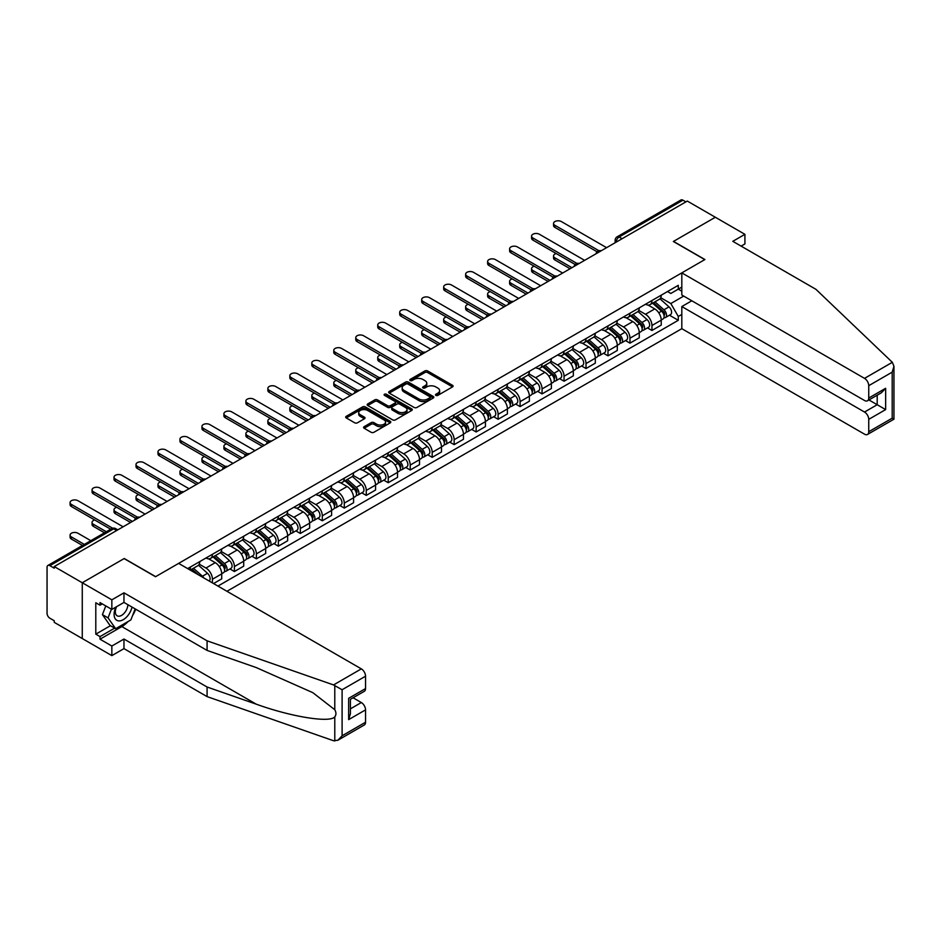 <?xml version="1.0" encoding="UTF-8"?>
<svg xmlns="http://www.w3.org/2000/svg" width="941" height="941" viewBox="0 0 941 941"><rect width="100%" height="100%" fill="white"/><g stroke="black" fill="none" stroke-linecap="round" stroke-linejoin="round"><path stroke-width="1.41" d="M435.895 395.385A1.364 0.788 0 0 0 437.824 395.385L452.515 386.904A1.953 1.129 0 0 0 453.091 386.104A1.953 1.129 0 0 0 452.515 385.304L427.626 370.942A1.953 1.129 0 0 0 424.861 370.942L410.17 379.423A1.364 0.788 0 0 0 412.111 380.54L414.005 379.446A6.258 3.611 0 0 1 422.862 379.446L424.932 380.635A6.258 3.611 0 0 1 426.767 383.199A6.258 3.611 0 0 1 424.932 385.751L423.027 386.845A1.364 0.788 0 0 0 424.967 387.963L426.873 386.869A6.258 3.611 0 0 1 435.718 386.869L437.788 388.068A6.258 3.611 0 0 1 439.623 390.621A6.258 3.611 0 0 1 437.788 393.173L435.895 394.267A1.364 0.788 0 0 0 435.895 395.385L435.895 394.267M364.167 426.661A1.953 1.129 0 0 0 363.591 427.461A1.953 1.129 0 0 0 364.167 428.261L371.142 432.295A1.953 1.129 0 0 0 373.906 432.295L390.221 422.874A1.953 1.129 0 0 0 390.797 422.074A1.953 1.129 0 0 0 390.221 421.274L365.331 406.9A1.953 1.129 0 0 0 362.567 406.9L346.253 416.322A1.953 1.129 0 0 0 345.688 417.122A1.953 1.129 0 0 0 346.253 417.922L354.686 422.791A1.953 1.129 0 0 0 357.451 422.791L364.438 418.757A1.953 1.129 0 0 0 365.014 417.957A1.953 1.129 0 0 0 364.438 417.157L360.25 414.746A5.234 3.023 0 0 1 358.721 412.617A5.234 3.023 0 0 1 361.956 409.817A5.234 3.023 0 0 1 367.649 410.476L384.034 419.933A5.234 3.023 0 0 1 385.575 422.074A5.234 3.023 0 0 1 382.34 424.861A5.234 3.023 0 0 1 376.635 424.203L373.906 422.627A1.953 1.129 0 0 0 371.142 422.627L364.167 426.661L364.167 428.261L371.142 424.262L371.142 422.627M54.237 566.564L687.306 201.068L715.336 217.253L673.356 241.484L704.774 259.622L155.665 576.645L124.247 558.519L82.267 582.75L54.237 566.564L54.237 568.188L49.873 565.67A3.987 2.305 -120 0 0 47.873 565.47A3.987 2.305 -120 0 0 47.05 567.294L47.05 613.332A3.987 2.305 -120 0 0 49.873 618.213L54.237 620.731L54.237 622.354L82.267 638.539L82.267 582.75L82.267 638.539L111.85 655.618L111.85 646.032L123.965 639.033L123.965 648.631L111.85 655.618M414.146 407.465A1.953 1.129 0 0 0 416.91 407.465L433.225 398.043A1.953 1.129 0 0 0 433.801 397.243A1.953 1.129 0 0 0 433.225 396.443L408.335 382.081A1.953 1.129 0 0 0 405.571 382.081L389.256 391.491A1.953 1.129 0 0 0 388.68 392.291A1.953 1.129 0 0 0 389.256 393.091L414.146 407.465M385.034 395.679A1.364 0.788 0 0 1 386.422 395.879L386.422 394.255L411.723 408.865A1.953 1.129 0 0 1 412.299 409.653A1.953 1.129 0 0 1 411.723 410.452L395.408 419.874A1.953 1.129 0 0 1 392.644 419.874L367.755 405.512L374.741 401.501L374.741 399.878L367.755 403.912A1.953 1.129 0 0 0 367.178 404.712A1.953 1.129 0 0 0 367.755 405.512L367.755 403.912M374.741 401.501A1.953 1.129 0 0 1 377.506 401.501L377.506 399.878A1.953 1.129 0 0 0 374.741 399.878M377.506 399.878L387.598 405.712A1.953 1.129 0 0 0 390.362 405.712L394.997 403.03A1.953 1.129 0 0 0 395.573 402.23A1.953 1.129 0 0 0 394.997 401.431L384.493 395.373A1.364 0.788 0 0 1 386.422 394.255M226.946 591.289L681.813 328.68L864.52 434.166A5.975 3.446 -120 0 0 867.508 434.46A5.975 3.446 -120 0 0 868.743 431.719L868.743 419.357A5.975 3.446 -120 0 0 864.52 412.04L877.2 404.724L885.646 409.594L868.743 419.357M622.083 238.72L619.119 237.014A3.987 2.305 60 0 0 617.131 236.814L680.943 199.974A3.987 2.305 60 0 1 682.943 200.174L619.119 237.014A3.987 2.305 120 0 0 616.308 241.896L616.308 242.06M685.895 201.88L682.943 200.174M651.948 300.532A9.163 5.293 60 0 1 650.043 304.649L659.347 299.285A9.163 5.293 -120 0 0 661.241 295.168M638.751 310.401L645.467 314.282A9.163 5.293 60 0 1 651.948 325.504L661.241 320.14A9.163 5.293 -120 0 0 654.76 308.907L648.114 305.072M661.241 320.14L661.241 325.092L651.948 330.467L647.49 327.891M650.043 304.649A9.163 5.293 60 0 1 645.538 304.237M651.948 325.504L651.948 330.467M629.964 313.224A9.163 5.293 60 0 1 628.07 317.34L637.375 311.965A9.163 5.293 -120 0 0 639.268 307.848M625.518 340.583L629.964 343.147L639.268 337.784L639.268 332.82A9.163 5.293 -120 0 0 632.787 321.599L626.13 317.752M628.07 317.34A9.163 5.293 60 0 1 623.565 316.917M616.778 323.092L623.495 326.962A9.163 5.293 60 0 1 629.964 338.195L629.964 343.147M607.992 325.904A9.163 5.293 60 0 1 606.098 330.02L615.39 324.657A9.163 5.293 -120 0 0 617.296 320.54M603.534 353.263L607.992 355.839L617.296 350.475L617.296 345.512A9.163 5.293 -120 0 0 610.815 334.29L604.157 330.444M606.098 330.02A9.163 5.293 60 0 1 601.581 329.609M594.794 335.772L601.511 339.654A9.163 5.293 60 0 1 607.992 350.875L607.992 355.839M586.02 338.595A9.163 5.293 60 0 1 584.126 342.712L593.418 337.337A9.163 5.293 -120 0 0 595.312 333.232M581.562 365.955L586.02 368.531L595.312 363.155L595.312 358.192A9.163 5.293 -120 0 0 588.831 346.97L582.185 343.136M584.126 342.712A9.163 5.293 60 0 1 579.609 342.301M572.822 348.464L579.538 352.346A9.163 5.293 60 0 1 586.02 363.567L586.02 368.531M564.047 351.287A9.163 5.293 60 0 1 562.142 355.392L571.446 350.028A9.163 5.293 -120 0 0 573.34 345.912M559.589 378.635L564.047 381.211L573.34 375.847L573.34 370.883A9.163 5.293 -120 0 0 566.858 359.662L560.201 355.816M562.142 355.392A9.163 5.293 60 0 1 557.637 354.98M550.85 361.156L557.566 365.026A9.163 5.293 60 0 1 564.047 376.247L564.047 381.211M542.063 363.967A9.163 5.293 60 0 1 540.169 368.084L549.462 362.72A9.163 5.293 -120 0 0 551.367 358.603M537.605 391.327L542.063 393.903L551.367 388.539L551.367 383.575A9.163 5.293 -120 0 0 544.886 372.354L538.228 368.507M540.169 368.084A9.163 5.293 60 0 1 535.652 367.672M528.877 373.836L535.582 377.717A9.163 5.293 60 0 1 542.063 388.939L542.063 393.903M520.091 376.659A9.163 5.293 60 0 1 518.197 380.776L527.489 375.4A9.163 5.293 -120 0 0 529.383 371.295M515.633 404.018L520.091 406.594L529.383 401.219L529.383 396.255A9.163 5.293 -120 0 0 522.914 385.034L516.256 381.199M518.197 380.776A9.163 5.293 60 0 1 513.68 380.364M506.893 386.528L513.61 390.409A9.163 5.293 60 0 1 520.091 401.631L520.091 406.594M498.118 389.351A9.163 5.293 60 0 1 496.213 393.456L505.517 388.092A9.163 5.293 -120 0 0 507.411 383.975M493.66 416.698L498.118 419.274L507.411 413.911L507.411 408.947A9.163 5.293 -120 0 0 500.93 397.725L494.284 393.879M496.213 393.456A9.163 5.293 60 0 1 491.708 393.044M484.921 399.219L491.637 403.089A9.163 5.293 60 0 1 498.118 414.311L498.118 419.274M476.134 402.03A9.163 5.293 60 0 1 474.24 406.147L483.545 400.784A9.163 5.293 -120 0 0 485.438 396.667M471.676 429.39L476.134 431.966L485.438 426.591L485.438 421.639A9.163 5.293 -120 0 0 478.957 410.417L472.3 406.571M474.24 406.147A9.163 5.293 60 0 1 469.735 405.736M462.948 411.899L469.665 415.781A9.163 5.293 60 0 1 476.134 427.002L476.134 431.966M454.162 414.722A9.163 5.293 60 0 1 452.268 418.839L461.56 413.464A9.163 5.293 -120 0 0 463.466 409.359M449.704 442.082L454.162 444.646L463.466 439.282L463.466 434.319A9.163 5.293 -120 0 0 456.985 423.097L450.327 419.263M452.268 418.839A9.163 5.293 60 0 1 447.751 418.427M440.964 424.591L447.681 428.473A9.163 5.293 60 0 1 454.162 439.694L454.162 444.646M432.19 427.414A9.163 5.293 60 0 1 430.296 431.519L439.588 426.155A9.163 5.293 -120 0 0 441.482 422.038M427.732 454.762L432.19 457.338L441.482 451.974L441.482 447.01A9.163 5.293 -120 0 0 435.001 435.789L428.355 431.943M430.296 431.519A9.163 5.293 60 0 1 425.779 431.107M418.992 437.283L425.708 441.153A9.163 5.293 60 0 1 432.19 452.374L432.19 457.338M410.217 440.094A9.163 5.293 60 0 1 408.312 444.211L417.616 438.847A9.163 5.293 -120 0 0 419.51 434.73M405.759 467.454L410.217 470.03L419.51 464.654L419.51 459.702A9.163 5.293 -120 0 0 413.028 448.469L406.371 444.634M408.312 444.211A9.163 5.293 60 0 1 403.807 443.799M397.02 449.963L403.736 453.844A9.163 5.293 60 0 1 410.217 465.066L410.217 470.03M388.233 452.786A9.163 5.293 60 0 1 386.339 456.903L395.632 451.527A9.163 5.293 -120 0 0 397.537 447.422M383.775 480.145L388.233 482.709L397.537 477.346L397.537 472.382A9.163 5.293 -120 0 0 391.056 461.161L384.399 457.314M386.339 456.903A9.163 5.293 60 0 1 381.823 456.479M375.047 462.654L381.752 466.524A9.163 5.293 60 0 1 388.233 477.757L388.233 482.709M366.261 465.477A9.163 5.293 60 0 1 364.367 469.583L373.659 464.219A9.163 5.293 -120 0 0 375.553 460.102M361.803 492.825L366.261 495.401L375.553 490.038L375.553 485.074A9.163 5.293 -120 0 0 369.084 473.852L362.426 470.006M364.367 469.583A9.163 5.293 60 0 1 359.85 469.171M353.063 475.334L359.78 479.216A9.163 5.293 60 0 1 366.261 490.437L366.261 495.401M344.288 478.157A9.163 5.293 60 0 1 342.383 482.274L351.687 476.911A9.163 5.293 -120 0 0 353.581 472.794M339.83 505.517L344.288 508.093L353.581 502.717L353.581 497.765A9.163 5.293 -120 0 0 347.1 486.532L340.454 482.698M342.383 482.274A9.163 5.293 60 0 1 337.878 481.863M331.091 488.026L337.807 491.908A9.163 5.293 60 0 1 344.288 503.129L344.288 508.093M322.304 490.849A9.163 5.293 60 0 1 320.41 494.966L329.715 489.591A9.163 5.293 -120 0 0 331.608 485.474M317.846 518.209L322.304 520.773L331.608 515.409L331.608 510.445A9.163 5.293 -120 0 0 325.127 499.224L318.47 495.378M320.41 494.966A9.163 5.293 60 0 1 315.905 494.543M309.119 500.718L315.835 504.588A9.163 5.293 60 0 1 322.304 515.821L322.304 520.773M300.332 503.529A9.163 5.293 60 0 1 298.438 507.646L307.731 502.282A9.163 5.293 -120 0 0 309.636 498.165M295.874 530.889L300.332 533.465L309.636 528.101L309.636 523.137A9.163 5.293 -120 0 0 303.155 511.916L296.497 508.069M298.438 507.646A9.163 5.293 60 0 1 293.921 507.234M287.134 513.398L293.851 517.279A9.163 5.293 60 0 1 300.332 528.501L300.332 533.465M278.36 516.221A9.163 5.293 60 0 1 276.466 520.338L285.758 514.974A9.163 5.293 -120 0 0 287.652 510.857M273.902 543.58L278.36 546.156L287.652 540.781L287.652 535.829A9.163 5.293 -120 0 0 281.171 524.596L274.525 520.761M276.466 520.338A9.163 5.293 60 0 1 271.949 519.926M265.162 526.09L271.878 529.971A9.163 5.293 60 0 1 278.36 541.193L278.36 546.156M256.387 528.913A9.163 5.293 60 0 1 254.482 533.029L263.786 527.654A9.163 5.293 -120 0 0 265.68 523.537M251.929 556.26L256.387 558.836L265.68 553.473L265.68 548.509A9.163 5.293 -120 0 0 259.198 537.287L252.541 533.441M254.482 533.029A9.163 5.293 60 0 1 249.977 532.606M243.19 538.781L249.906 542.651A9.163 5.293 60 0 1 256.387 553.884L256.387 558.836M234.403 541.593A9.163 5.293 60 0 1 232.509 545.709L241.802 540.346A9.163 5.293 -120 0 0 243.707 536.229M229.945 568.952L234.403 571.528L243.707 566.164L243.707 561.201A9.163 5.293 -120 0 0 237.226 549.979L230.569 546.133M232.509 545.709A9.163 5.293 60 0 1 227.993 545.298M221.217 551.461L227.922 555.343A9.163 5.293 60 0 1 234.403 566.564L234.403 571.528M212.431 554.284A9.163 5.293 60 0 1 210.537 558.401L219.829 553.026A9.163 5.293 -120 0 0 221.723 548.921M213.56 583.561L221.723 578.844L221.723 573.881A9.163 5.293 -120 0 0 215.254 562.659L208.596 558.825M210.537 558.401A9.163 5.293 60 0 1 206.02 557.989M199.233 564.153L205.95 568.035A9.163 5.293 60 0 1 212.431 579.256L212.431 582.914M190.247 570.105L197.857 565.717A9.163 5.293 -120 0 0 199.751 561.601M190.458 566.976A9.163 5.293 60 0 1 189.776 569.834M681.813 291.181L678.285 289.146L670.827 293.463L667.51 291.545M660.723 297.709L670.827 303.543L683.707 296.097M681.813 314.447L678.285 316.47L670.827 303.543M217.924 586.09L678.285 320.293L678.285 316.47M681.813 287.111L678.285 289.146L678.285 285.323L187.635 568.599M669.463 315.2L678.285 320.293M436.436 395.585L437.788 394.797A6.258 3.611 0 0 0 439.623 392.244L439.623 390.621M426.767 383.199L426.767 384.822A6.258 3.611 0 0 1 424.932 387.374L423.579 388.163M452.515 385.304L452.515 386.904L427.626 372.565A1.953 1.129 0 0 0 424.861 372.565L410.723 380.729M433.225 396.443L433.225 398.043L408.335 383.705A1.953 1.129 0 0 0 405.571 383.705L389.28 393.103L389.256 391.491M429.766 397.808A1.364 0.788 0 0 0 429.766 396.69L407.924 384.069A1.364 0.788 0 0 0 405.994 384.069L403.983 385.234A6.258 3.611 0 0 0 402.148 387.786A6.258 3.611 0 0 0 403.983 390.339L418.921 398.96A6.258 3.611 0 0 0 427.767 398.96L429.766 397.808L429.766 399.431A1.364 0.788 0 0 0 430.178 398.866L430.178 397.243M402.148 387.786L402.148 389.409A6.258 3.611 0 0 0 403.983 391.962L403.983 390.339M429.766 399.431L427.767 400.584A6.258 3.611 0 0 1 418.921 400.584L403.983 391.962M377.506 401.501L387.598 407.335A1.953 1.129 0 0 0 390.362 407.335L394.997 404.654A1.953 1.129 0 0 0 395.573 403.865L395.573 402.23M386.422 395.879L411.699 410.476M398.078 411.758A5.234 3.023 0 0 0 403.771 412.405A5.234 3.023 0 0 0 407.006 409.617A5.234 3.023 0 0 0 405.465 407.488L399.702 404.148A1.953 1.129 0 0 0 396.937 404.148L392.303 406.83A1.953 1.129 0 0 0 391.727 407.618A1.953 1.129 0 0 0 392.303 408.418L398.078 411.758L398.078 413.381A5.234 3.023 0 0 0 403.771 414.04A5.234 3.023 0 0 0 407.006 411.241L407.006 409.617M391.727 407.618L391.727 409.253A1.953 1.129 0 0 0 392.303 410.053L392.303 408.418M398.078 413.381L392.303 410.053M385.575 422.074L385.575 423.697A5.234 3.023 0 0 1 382.34 426.485A5.234 3.023 0 0 1 376.635 425.838L373.906 424.262A1.953 1.129 0 0 0 371.142 424.262M358.721 412.617L358.721 414.24A5.234 3.023 0 0 0 360.25 416.369L360.25 414.746M364.414 418.769L360.25 416.369M390.221 421.274L390.221 422.874L365.331 408.535A1.953 1.129 0 0 0 362.567 408.535L346.276 417.933M652.583 303.19L661.535 311.177A4.976 2.87 60 0 1 663.099 318.881L661.241 319.952M652.819 303.402L657.03 305.825M556.213 253.564A4.587 2.647 -0 0 0 553.543 255.964A4.587 2.647 -0 0 0 554.884 257.834L571.928 267.679M653.489 302.661L663.452 311.553A2.388 1.376 60 0 1 664.205 315.247A2.388 1.376 60 0 1 663.981 315.341M654.971 301.802L663.934 309.789A4.976 2.87 60 0 1 665.499 317.493A4.976 2.87 60 0 1 663.993 317.658M659.97 298.803L669.004 306.86A4.976 2.87 60 0 1 670.568 314.565L665.499 317.493M570.105 268.738L554.884 259.951A4.587 2.647 180 0 1 553.543 258.081L553.543 255.964M597.112 251.8L554.884 227.416A4.587 2.647 180 0 1 553.543 225.546L553.543 223.429A4.587 2.647 -0 0 0 554.884 225.299L598.935 250.729M606.58 247.671L561.365 221.558A4.587 2.647 -0 0 0 556.378 220.994A4.587 2.647 -0 0 0 553.543 223.429M630.611 315.87L639.562 323.869A4.976 2.87 60 0 1 641.127 331.561L639.268 332.632M630.846 316.082L635.057 318.517M534.241 266.244A4.587 2.647 -0 0 0 531.571 268.656A4.587 2.647 -0 0 0 532.912 270.526L549.956 280.359M631.505 315.353L641.468 324.245A2.388 1.376 60 0 1 642.221 327.939A2.388 1.376 60 0 1 642.009 328.021M632.999 314.494L641.95 322.481A4.976 2.87 60 0 1 643.515 330.185A4.976 2.87 60 0 1 642.009 330.338M637.998 311.495L647.032 319.552A4.976 2.87 60 0 1 648.584 327.256L643.515 330.185M548.121 281.418L532.912 272.643A4.587 2.647 180 0 1 531.571 270.773L531.571 268.656M608.627 328.562L617.59 336.549A4.976 2.87 60 0 1 619.143 344.253L617.284 345.323M608.862 328.774L613.085 331.208M512.269 278.936A4.587 2.647 -0 0 0 509.599 281.335A4.587 2.647 -0 0 0 510.939 283.206L527.983 293.051M609.533 328.033L619.496 336.925A2.388 1.376 60 0 1 620.248 340.63A2.388 1.376 60 0 1 620.025 340.713M611.027 327.174L619.978 335.172A4.976 2.87 60 0 1 621.542 342.865A4.976 2.87 60 0 1 620.037 343.03M616.014 324.175L625.047 332.244A4.976 2.87 60 0 1 626.612 339.936L621.542 342.865M526.148 294.11L510.939 285.323A4.587 2.647 180 0 1 509.599 283.453L509.599 281.335M892.327 362.309L893.95 366.249L892.197 372.142L868.743 385.692A5.975 3.446 -120 0 0 864.52 378.364L892.327 362.309L815.918 289.31L732.804 241.319L744.919 234.333L715.336 217.253L673.497 241.402L704.915 259.54L681.813 272.878L864.52 378.364M744.919 234.333L744.919 243.931L741.12 246.119M681.813 328.68L681.813 306.554L864.52 412.04M681.813 272.878L681.813 295.004L864.52 400.49A5.975 3.446 -120 0 0 867.508 400.784A5.975 3.446 -120 0 0 868.743 398.055L868.743 385.692M691.811 300.779L681.813 306.554M868.943 399.949L877.2 404.724L877.2 395.185M868.743 398.055L885.646 388.292L881.423 392.75L867.508 400.784M868.743 431.719L892.197 418.18L893.091 418.698M123.965 639.033L207.079 687.012L207.079 696.611L333.526 740.732L337.878 740.238L342.101 735.78L365.555 722.229A5.975 3.446 60 0 1 364.32 724.97L337.878 740.238M207.079 687.012L256.199 704.15C291.098 716.83 330.197 723.135 334.784 716.819C336.313 714.889 336.313 712.525 334.784 709.726L312.835 692.67L256.199 667.557L207.079 650.419L123.965 602.428L111.85 609.427L100.017 602.593L100.017 605.192L95.794 602.758L95.794 634.152L100.017 636.587L114.673 628.129M207.079 696.611L123.965 648.631M365.555 676.203L342.101 689.741L333.526 684.93L207.079 640.821L123.965 592.83L111.85 599.829L82.267 582.75L124.106 558.589L155.524 576.727L178.625 563.388L361.332 668.875A5.975 3.446 60 0 1 365.555 676.203L365.555 688.565A5.975 3.446 60 0 1 364.32 691.294L350.405 699.328L350.405 713.737L348.652 719.63L348.652 698.316C350.934 699.633 350.934 699.633 348.652 698.316L365.555 688.565M111.85 599.829L111.85 609.427M128.058 621.542A22.408 12.939 -60 0 1 121.848 626.588L100.017 639.198L111.85 646.032M100.017 639.198L100.017 636.587M123.965 592.83L123.965 602.428M207.079 640.821L207.079 650.419M350.405 708.855L361.332 702.551A5.975 3.446 60 0 1 365.555 709.867L365.555 722.229M361.332 702.551L353.075 697.787M135.692 609.203A22.408 12.939 -60 0 1 132.516 615.673M102.275 603.899L100.017 605.192M95.794 634.152L110.438 625.694M115.884 607.098A12.951 7.481 120 0 0 114.108 614.391A12.951 7.481 120 0 0 121.93 620.331A12.951 7.481 120 0 0 132.034 607.086M116.578 606.698A8.869 5.117 120 0 0 115.32 611.756A8.869 5.117 120 0 0 117.166 615.814A8.869 5.117 120 0 0 123.93 613.508A8.869 5.117 120 0 0 127.858 604.687M135.151 608.886L130.87 619.919L115.661 628.706L110.026 625.447L102.416 614.626L105.792 605.933M115.661 628.706L108.05 617.884L111.426 609.18M102.416 614.626L108.05 617.884M575.139 264.48L532.912 240.108A4.587 2.647 180 0 1 531.571 238.238L531.571 236.12A4.587 2.647 -0 0 0 532.912 237.991L576.962 263.421M584.608 260.351L539.393 234.25A4.587 2.647 -0 0 0 534.394 233.674A4.587 2.647 -0 0 0 531.571 236.12M553.167 277.172L510.939 252.788A4.587 2.647 180 0 1 509.599 250.918L509.599 248.812A4.587 2.647 -0 0 0 510.939 250.682L554.978 276.113M562.636 273.043L517.421 246.942A4.587 2.647 -0 0 0 512.422 246.366A4.587 2.647 -0 0 0 509.599 248.812M586.655 341.242L595.606 349.24A4.976 2.87 60 0 1 597.17 356.945L595.312 358.015M586.89 341.454L591.101 343.888M490.285 291.628A4.587 2.647 -0 0 0 487.614 294.027A4.587 2.647 -0 0 0 488.955 295.897L505.999 305.743M587.56 340.724L597.523 349.617A2.388 1.376 60 0 1 598.276 353.31A2.388 1.376 60 0 1 598.053 353.404M589.054 339.866L598.005 347.852A4.976 2.87 60 0 1 599.57 355.557A4.976 2.87 60 0 1 598.064 355.722M594.042 336.866L603.075 344.924A4.976 2.87 60 0 1 604.64 352.628L599.57 355.557M504.176 306.801L488.955 298.015A4.587 2.647 180 0 1 487.614 296.144L487.614 294.027M564.682 353.934L573.634 361.92A4.976 2.87 60 0 1 575.198 369.625L573.34 370.695M564.918 354.145L569.129 356.58M468.312 304.308A4.587 2.647 -0 0 0 465.642 306.719A4.587 2.647 -0 0 0 466.983 308.589L484.027 318.423M565.576 353.416L575.551 362.309A2.388 1.376 60 0 1 576.292 366.002A2.388 1.376 60 0 1 576.08 366.084M567.07 352.557L576.033 360.544A4.976 2.87 60 0 1 577.586 368.249A4.976 2.87 60 0 1 576.092 368.401M572.069 349.558L581.103 357.615A4.976 2.87 60 0 1 582.667 365.32L577.586 368.249M482.192 319.481L466.983 310.695A4.587 2.647 180 0 1 465.642 308.824L465.642 306.719M542.698 366.625L551.661 374.612A4.976 2.87 60 0 1 553.226 382.317L551.367 383.387M542.945 366.837L547.156 369.272M446.34 316.999A4.587 2.647 -0 0 0 443.67 319.399A4.587 2.647 -0 0 0 445.011 321.269L462.055 331.114M543.604 366.096L553.567 374.989A2.388 1.376 60 0 1 554.32 378.694A2.388 1.376 60 0 1 554.108 378.776M545.098 365.237L554.049 373.236A4.976 2.87 60 0 1 555.613 380.929A4.976 2.87 60 0 1 554.108 381.093M550.085 362.238L559.119 370.307A4.976 2.87 60 0 1 560.683 378L555.613 380.929M460.22 332.173L445.011 323.386A4.587 2.647 180 0 1 443.67 321.516L443.67 319.399M531.183 289.863L488.955 265.48A4.587 2.647 180 0 1 487.614 263.609L487.614 261.492A4.587 2.647 -0 0 0 488.955 263.362L533.006 288.793M540.663 285.735L495.436 259.622A4.587 2.647 -0 0 0 490.449 259.046A4.587 2.647 -0 0 0 487.614 261.492M509.21 302.543L466.983 278.171A4.587 2.647 180 0 1 465.642 276.301L465.642 274.184A4.587 2.647 -0 0 0 466.983 276.054L511.034 301.485M518.679 298.415L473.464 272.314A4.587 2.647 -0 0 0 468.465 271.737A4.587 2.647 -0 0 0 465.642 274.184M487.238 315.235L445.011 290.851A4.587 2.647 180 0 1 443.67 288.981L443.67 286.876A4.587 2.647 -0 0 0 445.011 288.746L489.049 314.176M496.707 311.106L451.492 284.994A4.587 2.647 -0 0 0 446.493 284.429A4.587 2.647 -0 0 0 443.67 286.876M520.726 379.305L529.677 387.304A4.976 2.87 60 0 1 531.242 394.997L529.383 396.079M520.961 379.517L525.184 381.952M424.367 329.691A4.587 2.647 -0 0 0 421.686 332.091A4.587 2.647 -0 0 0 423.027 333.961L440.082 343.806M521.632 378.788L531.594 387.68A2.388 1.376 60 0 1 532.347 391.374A2.388 1.376 60 0 1 532.124 391.468M523.125 377.929L532.077 385.916A4.976 2.87 60 0 1 533.641 393.62A4.976 2.87 60 0 1 532.135 393.785M528.113 374.93L537.146 382.987A4.976 2.87 60 0 1 538.711 390.691L533.641 393.62M438.247 344.865L423.027 336.078A4.587 2.647 180 0 1 421.686 334.208L421.686 332.091M465.266 327.927L423.027 303.543A4.587 2.647 180 0 1 421.686 301.673L421.686 299.556A4.587 2.647 -0 0 0 423.027 301.426L467.077 326.856M474.735 323.798L429.508 297.685A4.587 2.647 -0 0 0 424.52 297.109A4.587 2.647 -0 0 0 421.686 299.556M498.754 391.997L507.705 399.984A4.976 2.87 60 0 1 509.269 407.688L507.411 408.759M498.989 392.209L503.2 394.644M402.383 342.371A4.587 2.647 -0 0 0 399.713 344.782A4.587 2.647 -0 0 0 401.054 346.653L418.098 356.486M499.659 391.48L509.622 400.372A2.388 1.376 60 0 1 510.375 404.065A2.388 1.376 60 0 1 510.151 404.148M501.141 390.621L510.104 398.608A4.976 2.87 60 0 1 511.669 406.312A4.976 2.87 60 0 1 510.163 406.465M506.14 387.621L515.174 395.679A4.976 2.87 60 0 1 516.738 403.383L511.669 406.312M416.275 357.545L401.054 348.758A4.587 2.647 180 0 1 399.713 346.888L399.713 344.782M443.282 340.607L401.054 316.235A4.587 2.647 180 0 1 399.713 314.365L399.713 312.247A4.587 2.647 -0 0 0 401.054 314.118L445.105 339.548M452.75 336.478L407.535 310.377A4.587 2.647 -0 0 0 402.548 309.801A4.587 2.647 -0 0 0 399.713 312.247M476.781 404.689L485.732 412.676A4.976 2.87 60 0 1 487.297 420.38L485.438 421.45M477.016 404.901L481.227 407.335M380.411 355.063A4.587 2.647 -0 0 0 377.741 357.462A4.587 2.647 -0 0 0 379.082 359.333L396.126 369.178M477.675 404.16L487.638 413.052A2.388 1.376 60 0 1 488.391 416.757A2.388 1.376 60 0 1 488.179 416.839M479.169 403.301L488.12 411.288A4.976 2.87 60 0 1 489.685 418.992A4.976 2.87 60 0 1 488.179 419.157M484.168 400.301L493.202 408.37A4.976 2.87 60 0 1 494.754 416.063L489.685 418.992M394.291 370.236L379.082 361.45A4.587 2.647 180 0 1 377.741 359.58L377.741 357.462M421.309 353.298L379.082 328.915A4.587 2.647 180 0 1 377.741 327.045L377.741 324.927A4.587 2.647 -0 0 0 379.082 326.798L423.132 352.228M430.778 349.17L385.563 323.057A4.587 2.647 -0 0 0 380.564 322.492A4.587 2.647 -0 0 0 377.741 324.927M454.797 417.369L463.76 425.367A4.976 2.87 60 0 1 465.313 433.06L463.454 434.142M455.032 417.581L459.255 420.015M358.439 367.743A4.587 2.647 -0 0 0 355.769 370.154A4.587 2.647 -0 0 0 357.11 372.024L374.153 381.87M455.703 416.851L465.666 425.744A2.388 1.376 60 0 1 466.418 429.437A2.388 1.376 60 0 1 466.195 429.531M457.197 415.993L466.148 423.979A4.976 2.87 60 0 1 467.712 431.684A4.976 2.87 60 0 1 466.207 431.837M462.184 412.993L471.218 421.05A4.976 2.87 60 0 1 472.782 428.755L467.712 431.684M372.318 382.916L357.11 374.142A4.587 2.647 180 0 1 355.769 372.271L355.769 370.154M399.337 365.99L357.11 341.607A4.587 2.647 180 0 1 355.769 339.736L355.769 337.619A4.587 2.647 -0 0 0 357.11 339.489L401.148 364.92M408.806 361.862L363.591 335.749A4.587 2.647 -0 0 0 358.592 335.172A4.587 2.647 -0 0 0 355.769 337.619M432.825 430.061L441.776 438.047A4.976 2.87 60 0 1 443.34 445.752L441.482 446.822M433.06 430.272L437.271 432.707M336.455 380.435A4.587 2.647 -0 0 0 333.784 382.846A4.587 2.647 -0 0 0 335.125 384.716L352.169 394.55M433.73 429.543L443.693 438.435A2.388 1.376 60 0 1 444.446 442.129A2.388 1.376 60 0 1 444.223 442.211M435.224 428.673L444.176 436.671A4.976 2.87 60 0 1 445.74 444.375A4.976 2.87 60 0 1 444.234 444.528M440.212 425.685L449.245 433.742A4.976 2.87 60 0 1 450.81 441.447L445.74 444.375M350.346 395.608L335.125 386.822A4.587 2.647 180 0 1 333.784 384.951L333.784 382.846M377.353 378.67L335.125 354.298A4.587 2.647 180 0 1 333.784 352.428L333.784 350.311A4.587 2.647 -0 0 0 335.125 352.181L379.176 377.612M386.833 374.542L341.607 348.441A4.587 2.647 -0 0 0 336.619 347.864A4.587 2.647 -0 0 0 333.784 350.311M410.852 442.752L419.804 450.739A4.976 2.87 60 0 1 421.368 458.443L419.51 459.514M411.088 442.964L415.299 445.399M314.482 393.126A4.587 2.647 -0 0 0 311.812 395.526A4.587 2.647 -0 0 0 313.153 397.396L330.197 407.241M411.746 442.223L421.721 451.115A2.388 1.376 60 0 1 422.462 454.809A2.388 1.376 60 0 1 422.25 454.903M413.24 441.364L422.203 449.351A4.976 2.87 60 0 1 423.756 457.055A4.976 2.87 60 0 1 422.262 457.22M418.239 438.365L427.273 446.422A4.976 2.87 60 0 1 428.837 454.127L423.756 457.055M328.362 408.3L313.153 399.513A4.587 2.647 180 0 1 311.812 397.643L311.812 395.526M355.38 391.362L313.153 366.978A4.587 2.647 180 0 1 311.812 365.108L311.812 362.991A4.587 2.647 -0 0 0 313.153 364.861L357.204 390.292M364.849 387.233L319.634 361.121A4.587 2.647 -0 0 0 314.635 360.556A4.587 2.647 -0 0 0 311.812 362.991M388.868 455.432L397.831 463.431A4.976 2.87 60 0 1 399.396 471.123L397.537 472.206M389.115 455.644L393.326 458.079M292.51 405.806A4.587 2.647 -0 0 0 289.84 408.218A4.587 2.647 -0 0 0 291.181 410.088L308.225 419.921M389.774 454.915L399.737 463.807A2.388 1.376 60 0 1 400.49 467.501A2.388 1.376 60 0 1 400.278 467.583M391.268 454.056L400.219 462.043A4.976 2.87 60 0 1 401.783 469.747A4.976 2.87 60 0 1 400.278 469.9M396.255 451.057L405.289 459.114A4.976 2.87 60 0 1 406.853 466.818L401.783 469.747M306.39 420.98L291.181 412.205A4.587 2.647 180 0 1 289.84 410.335L289.84 408.218M333.408 404.054L291.181 379.67A4.587 2.647 180 0 1 289.84 377.8L289.84 375.682A4.587 2.647 -0 0 0 291.181 377.553L335.219 402.983M342.877 399.925L297.662 373.812A4.587 2.647 -0 0 0 292.663 373.236A4.587 2.647 -0 0 0 289.84 375.682M366.896 468.124L375.847 476.111A4.976 2.87 60 0 1 377.412 483.815L375.553 484.886M367.131 468.336L371.354 470.771M270.538 418.498A4.587 2.647 -0 0 0 267.856 420.898A4.587 2.647 -0 0 0 269.197 422.78L286.252 432.613M367.802 467.606L377.764 476.487A2.388 1.376 60 0 1 378.517 480.192A2.388 1.376 60 0 1 378.294 480.275M369.295 466.736L378.247 474.735A4.976 2.87 60 0 1 379.811 482.427A4.976 2.87 60 0 1 378.306 482.592M374.283 463.748L383.316 471.806A4.976 2.87 60 0 1 384.881 479.51L379.811 482.427M284.417 433.672L269.197 424.885A4.587 2.647 180 0 1 267.856 423.015L267.856 420.898M311.436 416.734L269.197 392.35A4.587 2.647 180 0 1 267.856 390.48L267.856 388.374A4.587 2.647 -0 0 0 269.197 390.244L313.247 415.675M320.905 412.605L275.678 386.504A4.587 2.647 -0 0 0 270.69 385.928A4.587 2.647 -0 0 0 267.856 388.374M344.924 480.816L353.875 488.802A4.976 2.87 60 0 1 355.439 496.507L353.581 497.577M345.159 481.027L349.37 483.451M248.553 431.19A4.587 2.647 -0 0 0 245.883 433.589A4.587 2.647 -0 0 0 247.224 435.46L264.268 445.305M345.829 480.286L355.792 489.179A2.388 1.376 60 0 1 356.545 492.872A2.388 1.376 60 0 1 356.321 492.966M347.311 479.428L356.274 487.414A4.976 2.87 60 0 1 357.839 495.119A4.976 2.87 60 0 1 356.333 495.284M352.31 476.428L361.344 484.486A4.976 2.87 60 0 1 362.908 492.19L357.839 495.119M262.445 446.363L247.224 437.577A4.587 2.647 180 0 1 245.883 435.707L245.883 433.589M289.452 429.425L247.224 405.042A4.587 2.647 180 0 1 245.883 403.171L245.883 401.054A4.587 2.647 -0 0 0 247.224 402.924L291.275 428.355M298.92 425.297L253.705 399.184A4.587 2.647 -0 0 0 248.718 398.619A4.587 2.647 -0 0 0 245.883 401.054M322.951 493.496L331.902 501.494A4.976 2.87 60 0 1 333.467 509.187L331.608 510.257M323.186 493.707L327.397 496.142M226.581 443.87A4.587 2.647 -0 0 0 223.911 446.281A4.587 2.647 -0 0 0 225.252 448.151L242.296 457.985M323.845 492.978L333.808 501.871A2.388 1.376 60 0 1 334.561 505.564A2.388 1.376 60 0 1 334.349 505.646M325.339 492.119L334.29 500.106A4.976 2.87 60 0 1 335.855 507.811A4.976 2.87 60 0 1 334.349 507.964M330.338 489.12L339.372 497.177A4.976 2.87 60 0 1 340.924 504.882L335.855 507.811M240.461 459.043L225.252 450.269A4.587 2.647 180 0 1 223.911 448.398L223.911 446.281M267.479 442.105L225.252 417.733A4.587 2.647 180 0 1 223.911 415.863L223.911 413.746A4.587 2.647 -0 0 0 225.252 415.616L269.302 441.047M276.948 437.977L231.733 411.876A4.587 2.647 -0 0 0 226.734 411.299A4.587 2.647 -0 0 0 223.911 413.746M300.967 506.187L309.93 514.174A4.976 2.87 60 0 1 311.483 521.879L309.624 522.949M301.202 506.399L305.425 508.834M204.609 456.561A4.587 2.647 -0 0 0 201.939 458.961A4.587 2.647 -0 0 0 203.28 460.831L220.323 470.676M301.873 505.67L311.836 514.551A2.388 1.376 60 0 1 312.588 518.256A2.388 1.376 60 0 1 312.365 518.338M303.367 504.799L312.318 512.798A4.976 2.87 60 0 1 313.882 520.491A4.976 2.87 60 0 1 312.377 520.655M308.354 501.8L317.388 509.869A4.976 2.87 60 0 1 318.952 517.562L313.882 520.491M218.488 471.735L203.28 462.948A4.587 2.647 180 0 1 201.939 461.078L201.939 458.961M245.507 454.797L203.28 430.413A4.587 2.647 180 0 1 201.939 428.543L201.939 426.438A4.587 2.647 -0 0 0 203.28 428.308L247.318 453.738M254.976 450.668L209.761 424.567A4.587 2.647 -0 0 0 204.762 423.991A4.587 2.647 -0 0 0 201.939 426.438M278.995 518.879L287.946 526.866A4.976 2.87 60 0 1 289.51 534.57L287.652 535.641M279.23 519.079L283.441 521.514M182.625 469.253A4.587 2.647 -0 0 0 179.954 471.653A4.587 2.647 -0 0 0 181.295 473.523L198.339 483.368M279.9 518.35L289.863 527.242A2.388 1.376 60 0 1 290.616 530.936A2.388 1.376 60 0 1 290.393 531.03M281.394 517.491L290.346 525.478A4.976 2.87 60 0 1 291.91 533.182A4.976 2.87 60 0 1 290.404 533.347M286.382 514.492L295.415 522.549A4.976 2.87 60 0 1 296.98 530.254L291.91 533.182M196.516 484.427L181.295 475.64A4.587 2.647 180 0 1 179.954 473.77L179.954 471.653M223.523 467.489L181.295 443.105A4.587 2.647 180 0 1 179.954 441.235L179.954 439.118A4.587 2.647 -0 0 0 181.295 440.988L225.346 466.418M233.003 463.36L187.777 437.247A4.587 2.647 -0 0 0 182.789 436.671A4.587 2.647 -0 0 0 179.954 439.118M257.022 531.559L265.974 539.546A4.976 2.87 60 0 1 267.538 547.25L265.68 548.321M257.258 531.771L261.469 534.206M160.652 481.933A4.587 2.647 -0 0 0 157.982 484.344A4.587 2.647 -0 0 0 159.323 486.215L176.367 496.048M257.916 531.042L267.891 539.934A2.388 1.376 60 0 1 268.632 543.627A2.388 1.376 60 0 1 268.42 543.71M259.41 530.183L268.373 538.17A4.976 2.87 60 0 1 269.926 545.874A4.976 2.87 60 0 1 268.432 546.027M264.409 527.183L273.443 535.241A4.976 2.87 60 0 1 275.007 542.945L269.926 545.874M174.532 497.107L159.323 488.332A4.587 2.647 180 0 1 157.982 486.45L157.982 484.344M201.55 480.169L159.323 455.797A4.587 2.647 180 0 1 157.982 453.927L157.982 451.809A4.587 2.647 -0 0 0 159.323 453.68L203.374 479.11M211.019 476.04L165.804 449.939A4.587 2.647 -0 0 0 160.805 449.363A4.587 2.647 -0 0 0 157.982 451.809M235.038 544.251L244.001 552.238A4.976 2.87 60 0 1 245.566 559.942L243.707 561.012M235.285 544.463L239.496 546.897M138.68 494.625A4.587 2.647 -0 0 0 136.01 497.024A4.587 2.647 -0 0 0 137.351 498.895L154.395 508.74M235.944 543.722L245.907 552.614A2.388 1.376 60 0 1 246.66 556.319A2.388 1.376 60 0 1 246.448 556.402M237.438 542.863L246.389 550.861A4.976 2.87 60 0 1 247.954 558.554A4.976 2.87 60 0 1 246.448 558.719M242.425 539.863L251.459 547.933A4.976 2.87 60 0 1 253.023 555.625L247.954 558.554M152.56 509.799L137.351 501.012A4.587 2.647 180 0 1 136.01 499.142L136.01 497.024M179.578 492.861L137.351 468.477A4.587 2.647 180 0 1 136.01 466.607L136.01 464.501A4.587 2.647 -0 0 0 137.351 466.371L181.39 491.802M189.047 488.732L143.832 462.631A4.587 2.647 -0 0 0 138.833 462.055A4.587 2.647 -0 0 0 136.01 464.501M213.066 556.931L222.017 564.929A4.976 2.87 60 0 1 223.582 572.634L221.723 573.704M213.301 557.143L217.524 559.577M116.708 507.317A4.587 2.647 -0 0 0 114.026 509.716A4.587 2.647 -0 0 0 115.367 511.586L132.422 521.432M213.972 556.413L223.934 565.306A2.388 1.376 60 0 1 224.687 568.999A2.388 1.376 60 0 1 224.464 569.093M215.465 555.555L224.417 563.541A4.976 2.87 60 0 1 225.981 571.246A4.976 2.87 60 0 1 224.476 571.41M220.453 552.555L229.486 560.613A4.976 2.87 60 0 1 231.051 568.317L225.981 571.246M130.587 522.49L115.367 513.704A4.587 2.647 180 0 1 114.026 511.833L114.026 509.716M157.606 505.552L115.367 481.169A4.587 2.647 180 0 1 114.026 479.298L114.026 477.181A4.587 2.647 -0 0 0 115.367 479.051L159.417 504.482M167.075 501.424L121.848 475.311A4.587 2.647 -0 0 0 116.86 474.735A4.587 2.647 -0 0 0 114.026 477.181M191.094 569.623L194.164 572.363M191.329 569.834L195.54 572.269M94.723 519.997A4.587 2.647 -0 0 0 92.053 522.408A4.587 2.647 -0 0 0 93.394 524.278L106.321 531.736M198.386 574.798L191.999 569.105M193.481 568.246L202.444 576.233A4.976 2.87 60 0 1 203.879 577.974M198.48 565.247L207.514 573.304A4.976 2.87 60 0 1 209.102 580.985M104.486 532.794L93.394 526.384A4.587 2.647 180 0 1 92.053 524.513L92.053 522.408M135.622 518.232L93.394 493.86A4.587 2.647 180 0 1 92.053 491.99L92.053 489.873A4.587 2.647 -0 0 0 93.394 491.743L137.445 517.174M145.09 514.104L99.875 488.003A4.587 2.647 -0 0 0 94.888 487.426A4.587 2.647 -0 0 0 92.053 489.873M90.818 540.675L77.903 533.218A4.587 2.647 -0 0 0 72.904 532.653A4.587 2.647 -0 0 0 70.081 535.088A4.587 2.647 -0 0 0 71.422 536.958L84.337 544.416M82.514 545.474L71.422 539.075A4.587 2.647 180 0 1 70.081 537.205L70.081 535.088M110.685 529.207L71.422 506.54A4.587 2.647 180 0 1 70.081 504.67L70.081 502.553A4.587 2.647 -0 0 0 71.422 504.435L112.649 528.23M123.118 526.795L77.903 500.683A4.587 2.647 -0 0 0 72.904 500.118A4.587 2.647 -0 0 0 70.081 502.553M616.449 241.978L616.308 241.896A3.987 2.305 0 0 1 615.143 240.273L615.143 242.731M212.431 579.256L221.723 573.881M234.403 566.564L243.707 561.201M256.387 553.884L265.68 548.509M278.36 541.193L287.652 535.829M300.332 528.501L309.636 523.137M322.304 515.821L331.608 510.445M344.288 503.129L353.581 497.765M366.261 490.437L375.553 485.074M388.233 477.757L397.537 472.382M410.217 465.066L419.51 459.702M432.19 452.374L441.482 447.01M454.162 439.694L463.466 434.319M476.134 427.002L485.438 421.639M498.118 414.311L507.411 408.947M520.091 401.631L529.383 396.255M542.063 388.939L551.367 383.575M564.047 376.247L573.34 370.883M586.02 363.567L595.312 358.192M607.992 350.875L617.296 345.512M629.964 338.195L639.268 332.82M205.95 568.035L215.254 562.659M227.922 555.343L237.226 549.979M249.906 542.651L259.198 537.287M271.878 529.971L281.171 524.596M293.851 517.279L303.155 511.916M315.835 504.588L325.127 499.224M337.807 491.908L347.1 486.532M359.78 479.216L369.084 473.852M381.752 466.524L391.056 461.161M403.736 453.844L413.028 448.469M425.708 441.153L435.001 435.789M447.681 428.473L456.985 423.097M469.665 415.781L478.957 410.417M491.637 403.089L500.93 397.725M513.61 390.409L522.914 385.034M535.582 377.717L544.886 372.354M557.566 365.026L566.858 359.662M579.538 352.346L588.831 346.97M601.511 339.654L610.815 334.29M623.495 326.962L632.787 321.599M645.467 314.282L654.76 308.907M600.84 250.988A3.987 2.305 120 0 0 599.088 252M578.868 263.668A3.987 2.305 120 0 0 577.104 264.692M556.896 276.36A3.987 2.305 120 0 0 555.131 277.372M534.911 289.052A3.987 2.305 120 0 0 533.159 290.063M512.939 301.732A3.987 2.305 120 0 0 511.186 302.755M490.967 314.423A3.987 2.305 120 0 0 489.202 315.435M468.994 327.103A3.987 2.305 120 0 0 467.23 328.127M447.01 339.795A3.987 2.305 120 0 0 445.258 340.807M425.038 352.487A3.987 2.305 120 0 0 423.274 353.498M403.066 365.167A3.987 2.305 120 0 0 401.301 366.19M381.081 377.859A3.987 2.305 120 0 0 379.329 378.87M359.109 390.55A3.987 2.305 120 0 0 357.357 391.562M337.137 403.23A3.987 2.305 120 0 0 335.372 404.254M315.164 415.922A3.987 2.305 120 0 0 313.4 416.934M293.18 428.614A3.987 2.305 120 0 0 291.428 429.625M271.208 441.294A3.987 2.305 120 0 0 269.444 442.317M249.236 453.985A3.987 2.305 120 0 0 247.471 454.997M227.251 466.677A3.987 2.305 120 0 0 225.499 467.689M205.279 479.357A3.987 2.305 120 0 0 203.527 480.38M183.307 492.049A3.987 2.305 120 0 0 181.542 493.06M161.334 504.729A3.987 2.305 120 0 0 159.57 505.752M139.35 517.421A3.987 2.305 120 0 0 137.598 518.432M116.637 530.536L113.685 528.83L49.873 565.67M117.801 529.865L115.672 528.63A3.987 2.305 120 0 0 113.685 528.83A3.987 2.305 60 0 0 111.685 528.63L47.873 565.47M437.788 394.797L437.788 393.173M423.027 387.963L423.027 386.845M424.932 387.374L424.932 385.751M410.17 380.54L410.17 379.423M424.861 372.565L424.861 370.942M427.626 372.565L427.626 370.942M405.571 383.705L405.571 382.081M408.335 383.705L408.335 382.081M418.921 400.584L418.921 398.96M427.767 400.584L427.767 398.96M387.598 407.335L387.598 405.712M390.362 407.335L390.362 405.712M394.997 404.654L394.997 403.03M411.723 410.452L411.723 408.865M373.906 424.262L373.906 422.627M376.635 425.838L376.635 424.203M364.438 418.757L364.438 417.157M346.253 417.922L346.253 416.322M362.567 408.535L362.567 406.9M365.331 408.535L365.331 406.9M661.535 311.177L658.747 312.788M664.699 314.153L663.793 314.67M669.004 306.86L663.934 309.789M554.884 259.951L554.884 257.834M554.884 225.299L554.884 227.416M639.562 323.869L636.763 325.48M642.715 326.845L641.821 327.362M647.032 319.552L641.95 322.481M532.912 272.643L532.912 270.526M617.59 336.549L614.791 338.16M620.742 339.536L619.848 340.054M625.047 332.244L619.978 335.172M510.939 285.323L510.939 283.206M892.197 418.18L892.197 372.142M885.646 388.292L885.646 409.594M334.784 741.026L334.784 716.819M334.784 709.726L334.784 685.518M342.101 689.741L342.101 735.78M365.555 709.867L348.652 719.63M333.526 684.93L361.332 668.875M121.848 626.588L256.199 704.15M532.912 237.991L532.912 240.108M510.939 250.682L510.939 252.788M595.606 349.24L592.818 350.852M598.77 352.216L597.864 352.734M603.075 344.924L598.005 347.852M488.955 298.015L488.955 295.897M573.634 361.92L570.846 363.532M576.786 364.908L575.892 365.426M581.103 357.615L576.033 360.544M466.983 310.695L466.983 308.589M551.661 374.612L548.862 376.224M554.814 377.6L553.92 378.117M559.119 370.307L554.049 373.236M445.011 323.386L445.011 321.269M488.955 263.362L488.955 265.48M466.983 276.054L466.983 278.171M445.011 288.746L445.011 290.851M529.677 387.304L526.889 388.915M532.841 390.28L531.947 390.797M537.146 382.987L532.077 385.916M423.027 336.078L423.027 333.961M423.027 301.426L423.027 303.543M507.705 399.984L504.917 401.595M510.869 402.971L509.963 403.489M515.174 395.679L510.104 398.608M401.054 348.758L401.054 346.653M401.054 314.118L401.054 316.235M485.732 412.676L482.933 414.287M488.885 415.663L487.991 416.181M493.202 408.37L488.12 411.288M379.082 361.45L379.082 359.333M379.082 326.798L379.082 328.915M463.76 425.367L460.961 426.979M466.912 428.343L466.018 428.861M471.218 421.05L466.148 423.979M357.11 374.142L357.11 372.024M357.11 339.489L357.11 341.607M441.776 438.047L438.988 439.659M444.94 441.035L444.034 441.552M449.245 433.742L444.176 436.671M335.125 386.822L335.125 384.716M335.125 352.181L335.125 354.298M419.804 450.739L417.016 452.35M422.956 453.715L422.062 454.232M427.273 446.422L422.203 449.351M313.153 399.513L313.153 397.396M313.153 364.861L313.153 366.978M397.831 463.431L395.032 465.042M400.984 466.407L400.09 466.924M405.289 459.114L400.219 462.043M291.181 412.205L291.181 410.088M291.181 377.553L291.181 379.67M375.847 476.111L373.059 477.722M379.011 479.098L378.117 479.616M383.316 471.806L378.247 474.735M269.197 424.885L269.197 422.78M269.197 390.244L269.197 392.35M353.875 488.802L351.087 490.414M357.039 491.778L356.133 492.296M361.344 484.486L356.274 487.414M247.224 437.577L247.224 435.46M247.224 402.924L247.224 405.042M331.902 501.494L329.103 503.106M335.055 504.47L334.161 504.988M339.372 497.177L334.29 500.106M225.252 450.269L225.252 448.151M225.252 415.616L225.252 417.733M309.93 514.174L307.131 515.786M313.082 517.162L312.189 517.679M317.388 509.869L312.318 512.798M203.28 462.948L203.28 460.831M203.28 428.308L203.28 430.413M287.946 526.866L285.158 528.477M291.11 529.842L290.204 530.359M295.415 522.549L290.346 525.478M181.295 475.64L181.295 473.523M181.295 440.988L181.295 443.105M265.974 539.546L263.186 541.169M269.126 542.534L268.232 543.051M273.443 535.241L268.373 538.17M159.323 488.332L159.323 486.215M159.323 453.68L159.323 455.797M244.001 552.238L241.202 553.849M247.154 555.225L246.26 555.743M251.459 547.933L246.389 550.861M137.351 501.012L137.351 498.895M137.351 466.371L137.351 468.477M222.017 564.929L219.229 566.541M225.181 567.905L224.287 568.423M229.486 560.613L224.417 563.541M115.367 513.704L115.367 511.586M115.367 479.051L115.367 481.169M207.514 573.304L202.444 576.233M93.394 526.384L93.394 524.278M93.394 491.743L93.394 493.86M71.422 539.075L71.422 536.958M71.422 504.435L71.422 506.54M601.181 250.788A3.987 3.987 0 0 0 596.065 253.741M579.209 263.48A3.987 3.987 0 0 0 574.092 266.432M557.237 276.16A3.987 3.987 0 0 0 552.12 279.112M535.253 288.852A3.987 3.987 0 0 0 530.148 291.804M513.28 301.543A3.987 3.987 0 0 0 508.164 304.484M491.308 314.223A3.987 3.987 0 0 0 486.191 317.176M469.324 326.915A3.987 3.987 0 0 0 464.219 329.868M447.351 339.595A3.987 3.987 0 0 0 442.235 342.548M425.379 352.287A3.987 3.987 0 0 0 420.262 355.239M403.407 364.979A3.987 3.987 0 0 0 398.29 367.931M381.423 377.659A3.987 3.987 0 0 0 376.318 380.611M359.45 390.35A3.987 3.987 0 0 0 354.334 393.303M337.478 403.042A3.987 3.987 0 0 0 332.361 405.994M315.494 415.722A3.987 3.987 0 0 0 310.389 418.674M293.521 428.414A3.987 3.987 0 0 0 288.405 431.366M271.549 441.106A3.987 3.987 0 0 0 266.432 444.058M249.577 453.785A3.987 3.987 0 0 0 244.46 456.738M227.593 466.477A3.987 3.987 0 0 0 222.488 469.43M205.62 479.169A3.987 3.987 0 0 0 200.504 482.121M183.648 491.849A3.987 3.987 0 0 0 178.531 494.801M161.664 504.541A3.987 3.987 0 0 0 156.559 507.493M139.691 517.232A3.987 3.987 0 0 0 134.575 520.173M115.672 528.63A3.987 3.987 0 0 0 111.685 528.63M617.131 236.814A3.987 3.987 0 0 0 615.143 240.273M893.95 366.249L893.95 419.192L867.508 434.46"/></g></svg>
